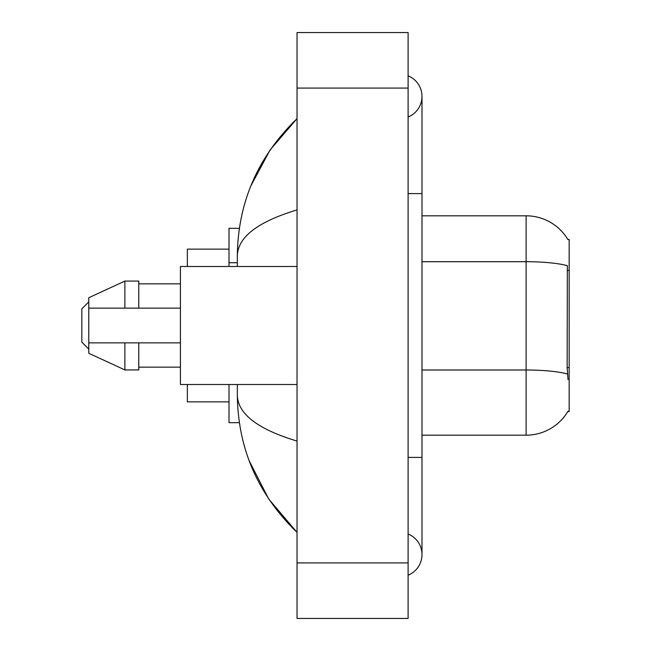 <?xml version="1.0" encoding="UTF-8"?>
<svg xmlns="http://www.w3.org/2000/svg" width="651" height="651" viewBox="0 0 651 651"><rect width="100%" height="100%" fill="white"/><g stroke="black" fill="none" stroke-linecap="round" stroke-linejoin="round"><path stroke-width="0.98" d="M421.994 435.185L526.122 435.185A48.597 48.597 0 0 0 568.038 411.163L567.794 411.578L569.161 411.578L569.161 239.422L567.9 239.592A48.597 48.597 0 0 0 526.122 215.815A48.597 48.597 0 0 1 567.794 239.422A48.597 48.597 0 0 0 526.122 215.815L421.994 215.815M239.365 228.314L229.006 228.314L229.006 266.495M239.365 422.686L229.006 422.686L229.006 384.505M408.112 575.175A22.215 22.215 0 0 0 408.112 533.991A22.215 22.215 0 0 1 408.112 575.175A22.215 22.215 0 0 0 421.994 554.587A22.215 22.215 0 0 1 408.112 575.175M408.112 75.825A22.215 22.215 0 0 1 408.112 117.009A22.215 22.215 0 0 0 408.112 75.825A22.215 22.215 0 0 1 421.994 96.413A22.215 22.215 0 0 0 408.112 75.825M297.035 209.915C257.772 221.755 237.867 237.045 237.338 255.802L237.338 266.495M237.338 384.505L237.338 395.198C237.778 413.89 257.682 429.188 297.035 441.085M297.035 618.45L408.112 618.45L408.112 32.55L297.035 32.55L297.035 618.45M237.338 255.802C237.932 202.412 257.829 156.688 297.035 118.628L270.092 149.942L250.855 185.909M249.17 460.753L268.757 499.081L297.035 532.372C257.829 494.312 237.932 448.588 237.338 395.198M568.038 379.647L567.151 367.587L567.346 265.681A48.597 8.439 180 0 0 526.122 261.71L526.122 215.815A48.597 48.597 0 0 1 567.9 239.592M297.035 266.495L180.417 266.495L180.417 384.505L297.035 384.505M124.878 308.143L88.78 308.143L88.78 297.735L124.878 281.069L124.878 308.143L180.417 308.143M124.878 281.069L138.761 281.069L138.761 308.143M180.417 342.857L138.761 342.857L138.761 369.931L124.878 369.931L124.878 342.857L88.78 342.857L88.78 353.265L124.878 369.931M88.78 308.143L88.78 342.857L97.967 342.857M138.761 342.857L124.878 342.857M88.78 301.901L81.839 308.843L81.839 342.157L88.78 349.099M187.358 384.505L187.358 401.862L229.006 401.862M229.006 249.138L187.358 249.138L187.358 266.495M569.161 270.401L567.151 270.401M569.161 367.587L567.151 367.587M237.338 262.735L229.006 262.735M408.112 457.401L421.994 457.401L421.994 96.413M408.112 193.599L421.994 193.599M297.035 562.912L408.112 562.912M297.035 88.088L408.112 88.088M526.122 435.185L526.122 261.71L421.994 261.71M567.501 374.016A48.597 8.439 180 0 0 526.122 370.004L421.994 370.004M421.994 457.401L421.994 554.587M297.035 118.628L292.209 123.291M297.035 532.372L292.209 527.709M138.761 283.852L180.417 283.852M138.761 367.148L180.417 367.148"/></g></svg>
